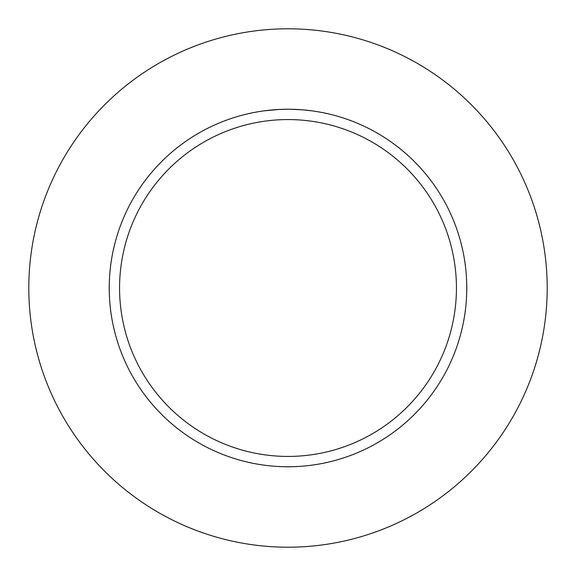 <?xml version="1.0" encoding="UTF-8"?>
<svg xmlns="http://www.w3.org/2000/svg" width="576" height="576" viewBox="0 0 576 576"><rect width="100%" height="100%" fill="white"/><g stroke="black" fill="none" stroke-linecap="round" stroke-linejoin="round"><path stroke-width="0.86" d="M288 28.8A259.2 259.2 0 0 1 547.2 288A259.2 259.2 0 0 1 288 547.2A259.2 259.2 0 0 1 28.8 288A259.2 259.2 0 0 1 288 28.8M302.292 109.814L290.75 109.26M290.945 109.267L295.423 109.397M296.59 109.447L298.246 109.534M287.05 109.246L288 109.238A178.762 178.762 0 0 1 466.762 288A178.762 178.762 0 0 1 288 466.762A178.762 178.762 0 0 1 109.238 288A178.762 178.762 0 0 1 288 109.238L279.302 109.454M302.674 109.843L311.904 110.844M288 119.563A168.437 168.437 0 0 1 456.437 288A168.437 168.437 0 0 1 288 456.437A168.437 168.437 0 0 1 119.563 288A168.437 168.437 0 0 1 288 119.563M278.928 109.469L264.096 110.844M276.091 109.642L276.768 109.591M280.894 109.382L281.354 109.368M281.815 109.346L282.175 109.339M285.883 109.253L281.714 109.354"/></g></svg>
